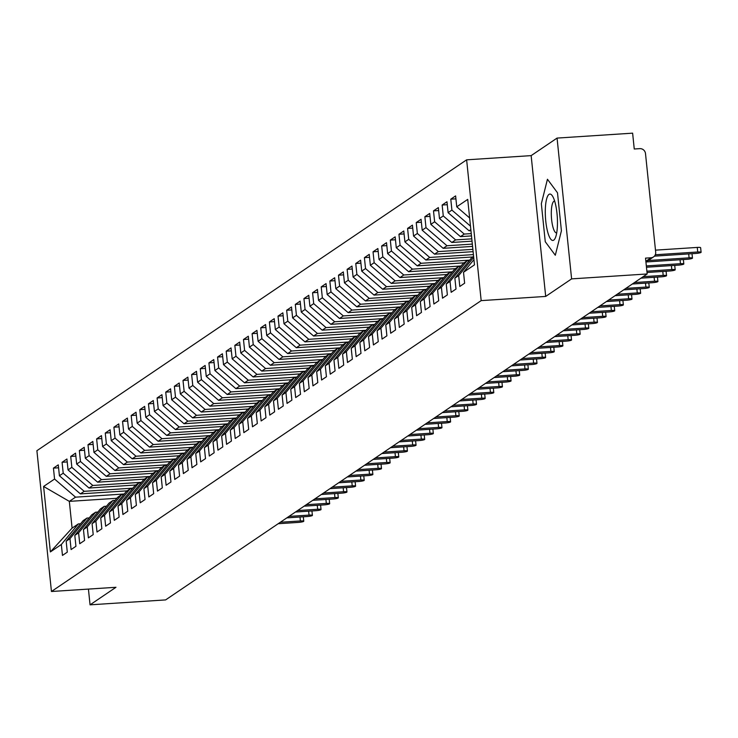 <?xml version="1.0" encoding="UTF-8"?>
<svg xmlns="http://www.w3.org/2000/svg" width="738" height="738" viewBox="0 0 738 738"><rect width="100%" height="100%" fill="white"/><g stroke="black" fill="none" stroke-linecap="round" stroke-linejoin="round"><path stroke-width="1.11" d="M557.061 138.089L531.148 155.626L545.696 296.427L571.609 278.881L557.061 138.089L632.623 133.163L634.256 149.002L639.772 148.642A5.36 5.129 55.9 0 1 645.501 153.587L655.685 252.147A5.36 5.129 55.9 0 1 653.517 256.925L645.935 262.055M466.628 159.832L36.9 450.697L51.448 591.498L481.176 300.624L466.628 159.832L531.148 155.626M116.853 498.279L69.326 501.37L72.093 528.122L50.368 551.932L61.337 544.506L62.462 555.419L67.296 552.144L66.171 541.231L69.972 538.666L71.097 549.57L75.94 546.295L74.806 535.391L78.606 532.818L79.741 543.731L84.575 540.456L83.449 529.543L87.25 526.969L88.376 537.882L93.209 534.607L92.084 523.694L95.885 521.12L97.01 532.033L101.853 528.759L100.728 517.845L104.528 515.272L105.654 526.185L110.488 522.91L109.362 511.997L113.163 509.432L114.289 520.336L119.122 517.07L117.997 506.157L121.798 503.584L122.923 514.497L127.766 511.222L126.641 500.309L130.441 497.735L131.567 508.648L136.401 505.373L135.275 494.46L139.076 491.886L140.202 502.799L145.035 499.525L143.91 488.611L147.711 486.038L148.836 496.951L153.679 493.676L152.554 482.772L156.355 480.198L157.48 491.111L162.314 487.836L161.188 476.923L164.989 474.35L166.115 485.263L170.948 481.988L169.823 471.075L173.624 468.501L174.749 479.414L179.592 476.139L178.467 465.226L182.268 462.652L183.393 473.565L188.227 470.291L187.101 459.377L190.902 456.813L192.028 467.717L196.871 464.442L195.736 453.538L199.537 450.964L200.671 461.877L205.505 458.602L204.38 447.689L208.181 445.115L209.306 456.029L214.14 452.754L213.014 441.841L216.815 439.267L217.941 450.18L222.784 446.905L221.649 435.992L225.45 433.418L226.584 444.331L231.418 441.056L230.293 430.143L234.094 427.579L235.219 438.483L240.053 435.217L238.928 424.304L242.728 421.73L243.854 432.643L248.697 429.368L247.562 418.455L251.363 415.881L252.497 426.795L257.331 423.52L256.206 412.607L260.007 410.033L261.132 420.946L265.966 417.671L264.841 406.758L268.641 404.184L269.767 415.097L274.61 411.822L273.475 400.918L277.276 398.345L278.411 409.258L283.244 405.983L282.119 395.07L285.92 392.496L287.045 403.409L291.879 400.134L290.754 389.221L294.554 386.647L295.68 397.561L300.523 394.286L299.388 383.373L303.189 380.799L304.324 391.712L309.157 388.437L308.032 377.524L311.833 374.959L312.958 385.863L317.792 382.588L316.667 371.684L320.467 369.111L321.593 380.024L326.436 376.749L325.301 365.836L329.102 363.262L330.237 374.175L335.07 370.9L333.945 359.987L337.746 357.413L338.871 368.327L343.705 365.052L342.58 354.139L346.38 351.565L347.506 362.478L352.349 359.203L351.214 348.29L355.015 345.725L356.15 356.629L360.983 353.364L359.858 342.45L363.659 339.877L364.784 350.79L369.618 347.515L368.493 336.602L372.293 334.028L373.419 344.941L378.262 341.666L377.136 330.753L380.937 328.179L382.063 339.093L386.896 335.818L385.771 324.904L389.572 322.331L390.697 333.244L395.531 329.969L394.406 319.065L398.206 316.491L399.332 327.404L404.175 324.13L403.049 313.216L406.85 310.643L407.976 321.556L412.81 318.281L411.684 307.368L415.485 304.794L416.61 315.707L421.444 312.432L420.319 301.519L424.119 298.945L425.245 309.859L430.088 306.584L428.962 295.67L432.763 293.106L433.889 304.01L438.723 300.735L437.597 289.831L441.398 287.257L442.523 298.17L447.366 294.896L446.232 283.982L450.032 281.409L451.158 292.322L456.001 289.047L454.876 278.134L458.676 275.56L459.802 286.473L464.636 283.198L463.51 272.285L474.479 264.859L467.717 199.389L456.748 206.815L455.614 195.902L450.78 199.177L451.905 210.09L448.104 212.664L446.979 201.751L442.145 205.026L443.27 215.939L439.47 218.513L438.344 207.599L433.501 210.874L434.636 221.787L430.835 224.361L429.7 213.448L424.867 216.723L425.992 227.627L422.191 230.201L421.066 219.297L416.232 222.562L417.357 233.476L413.557 236.049L412.431 225.136L407.588 228.411L408.714 239.324L404.913 241.898L403.787 230.985L398.954 234.26L400.079 245.173L396.278 247.747L395.153 236.833L390.319 240.108L391.444 251.021L387.644 253.586L386.518 242.682L381.675 245.957L382.801 256.861L379 259.435L377.874 248.521L373.041 251.796L374.166 262.71L370.365 265.283L369.24 254.37L364.406 257.645L365.531 268.558L361.731 271.132L360.605 260.219L355.762 263.494L356.888 274.407L353.087 276.981L351.961 266.067L347.128 269.342L348.253 280.255L344.452 282.82L343.327 271.916L338.484 275.191L339.618 286.095L335.818 288.669L334.683 277.756L329.849 281.03L330.975 291.944L327.174 294.517L326.048 283.604L321.214 286.879L322.34 297.792L318.539 300.366L317.414 289.453L312.571 292.728L313.705 303.641L309.905 306.215L308.77 295.301L303.936 298.576L305.062 309.48L301.261 312.054L300.135 301.15L295.301 304.416L296.427 315.329L292.626 317.903L291.501 306.99L286.658 310.264L287.792 321.178L283.992 323.751L282.857 312.838L278.023 316.113L279.149 327.026L275.348 329.6L274.222 318.687L269.388 321.962L270.514 332.875L266.713 335.449L265.588 324.536L260.745 327.81L261.879 338.714L258.079 341.288L256.944 330.375L252.11 333.65L253.235 344.563L249.435 347.137L248.309 336.224L243.475 339.498L244.601 350.412L240.8 352.985L239.675 342.072L234.832 345.347L235.966 356.26L232.166 358.834L231.031 347.921L226.197 351.196L227.322 362.109L223.522 364.673L222.396 353.77L217.562 357.044L218.688 367.948L214.887 370.522L213.762 359.609L208.919 362.884L210.053 373.797L206.253 376.371L205.118 365.458L200.284 368.732L201.409 379.646L197.609 382.219L196.483 371.306L191.649 374.581L192.775 385.494L188.974 388.068L187.849 377.155L183.006 380.43L184.14 391.343L180.34 393.907L179.205 383.004L174.371 386.269L175.496 397.182L171.696 399.756L170.57 388.843L165.736 392.118L166.862 403.031L163.061 405.605L161.936 394.692L157.093 397.966L158.227 408.88L154.427 411.453L153.292 400.54L148.458 403.815L149.583 414.728L145.783 417.302L144.657 406.389L139.823 409.664L140.949 420.568L137.148 423.142L136.023 412.228L131.179 415.503L132.305 426.416L128.504 428.99L127.379 418.077L122.545 421.352L123.67 432.265L119.87 434.839L118.744 423.926L113.91 427.201L115.036 438.114L111.235 440.687L110.11 429.774L105.266 433.049L106.392 443.962L102.591 446.527L101.466 435.623L96.632 438.898L97.757 449.802L93.957 452.376L92.831 441.462L87.997 444.737L89.123 455.65L85.322 458.224L84.197 447.311L79.353 450.586L80.479 461.499L76.678 464.073L75.553 453.16L70.719 456.435L71.844 467.348L68.044 469.921L66.918 459.008L62.075 462.283L63.21 473.196L59.409 475.761L58.274 464.857L53.44 468.123L58.579 467.791M50.368 551.932L43.597 486.462L54.566 479.036L53.44 468.123M127.176 490.844L80.387 493.888L84.187 491.314L132.84 488.15M59.409 475.761L80.387 493.888M63.21 473.196L84.187 491.314M72.093 528.122L78.311 523.915L80.571 523.768M61.337 544.506L78.311 523.915M135.81 484.995L89.021 488.039L92.822 485.466L141.484 482.301M68.044 469.921L89.021 488.039M71.844 467.348L92.822 485.466M66.171 541.231L83.145 520.641L86.946 518.067L89.206 517.919M69.972 538.666L86.946 518.067M144.445 479.146L97.656 482.191L101.457 479.626L150.118 476.453M76.678 464.073L97.656 482.191M80.479 461.499L101.457 479.626M74.806 535.391L91.789 514.792L95.589 512.218L97.85 512.071M78.606 532.818L95.589 512.218M153.089 473.298L106.3 476.351L110.1 473.778L158.753 470.604M85.322 458.224L106.3 476.351M89.123 455.65L110.1 473.778M83.449 529.543L100.423 508.943L104.224 506.369L106.484 506.222M87.25 526.969L104.224 506.369M161.723 467.449L114.934 470.503L118.735 467.929L167.397 464.755M93.957 452.376L114.934 470.503M97.757 449.802L118.735 467.929M92.084 523.694L109.058 503.104L112.859 500.53L115.119 500.382M95.885 521.12L112.859 500.53M170.358 461.61L123.569 464.654L127.37 462.08L176.031 458.916M102.591 446.527L123.569 464.654M106.392 443.962L127.37 462.08M100.728 517.845L117.702 497.255L121.502 494.681L123.763 494.534M104.528 515.272L121.502 494.681M179.002 455.761L132.213 458.805L136.013 456.232L184.666 453.067M111.235 440.687L132.213 458.805M115.036 438.114L136.013 456.232M109.362 511.997L126.336 491.407L130.137 488.833L132.397 488.685M113.163 509.432L130.137 488.833M187.637 449.912L140.847 452.957L144.648 450.392L193.31 447.219M119.87 434.839L140.847 452.957M123.67 432.265L144.648 450.392M117.997 506.157L134.971 485.558L138.772 482.984L141.032 482.836M121.798 503.584L138.772 482.984M196.271 444.064L149.482 447.117L153.283 444.544L201.944 441.37M128.504 428.99L149.482 447.117M132.305 426.416L153.283 444.544M126.641 500.309L143.615 479.709L147.416 477.135L149.676 476.997M130.441 497.735L147.416 477.135M204.915 438.224L158.126 441.269L161.926 438.695L210.579 435.521M137.148 423.142L158.126 441.269M140.949 420.568L161.926 438.695M135.275 494.46L152.249 473.87L156.05 471.296L158.31 471.148M139.076 491.886L156.05 471.296M213.55 432.376L166.76 435.42L170.561 432.846L219.223 429.682M145.783 417.302L166.76 435.42M149.583 414.728L170.561 432.846M143.91 488.611L160.884 468.021L164.685 465.447L166.945 465.3M147.711 486.038L164.685 465.447M222.184 426.527L175.395 429.571L179.196 426.998L227.857 423.833M154.427 411.453L175.395 429.571M158.227 408.88L179.196 426.998M152.554 482.772L169.528 462.173L173.329 459.599L175.589 459.451M156.355 480.198L173.329 459.599M230.828 420.678L184.039 423.732L187.839 421.158L236.492 417.985M163.061 405.605L184.039 423.732M166.862 403.031L187.839 421.158M161.188 476.923L178.162 456.324L181.963 453.75L184.223 453.602M164.989 474.35L181.963 453.75M239.463 414.83L192.673 417.883L196.474 415.309L245.136 412.136M171.696 399.756L192.673 417.883M175.496 397.182L196.474 415.309M169.823 471.075L186.797 450.475L190.598 447.911L192.858 447.763M173.624 468.501L190.598 447.911M248.097 408.99L201.308 412.035L205.109 409.461L253.771 406.297M180.34 393.907L201.308 412.035M184.14 391.343L205.109 409.461M178.467 465.226L195.441 444.636L199.242 442.062L201.502 441.914M182.268 462.652L199.242 442.062M256.741 403.142L209.952 406.186L213.752 403.612L262.405 400.448M188.974 388.068L209.952 406.186M192.775 385.494L213.752 403.612M187.101 459.377L204.075 438.787L207.876 436.213L210.136 436.066M190.902 456.813L207.876 436.213M265.376 397.293L218.586 400.337L222.387 397.773L271.049 394.599M197.609 382.219L218.586 400.337M201.409 379.646L222.387 397.773M195.736 453.538L212.71 432.938L216.511 430.365L218.771 430.217M199.537 450.964L216.511 430.365M274.01 391.444L227.221 394.498L231.022 391.924L279.684 388.751M206.253 376.371L227.221 394.498M210.053 373.797L231.022 391.924M204.38 447.689L221.354 427.09L225.155 424.516L227.415 424.368M208.181 445.115L225.155 424.516M282.654 385.596L235.865 388.649L239.666 386.075L288.318 382.902M214.887 370.522L235.865 388.649M218.688 367.948L239.666 386.075M213.014 441.841L229.988 421.241L233.789 418.677L236.049 418.529M216.815 439.267L233.789 418.677M291.289 379.756L244.499 382.801L248.3 380.227L296.962 377.063M223.522 364.673L244.499 382.801M227.322 362.109L248.3 380.227M221.649 435.992L238.623 415.402L242.424 412.828L244.684 412.68M225.45 433.418L242.424 412.828M299.923 373.908L253.134 376.952L256.935 374.378L305.597 371.214M232.166 358.834L253.134 376.952M235.966 356.26L256.935 374.378M230.293 430.143L247.267 409.553L251.068 406.979L253.328 406.832M234.094 427.579L251.068 406.979M308.567 368.059L261.778 371.103L265.579 368.539L314.231 365.365M240.8 352.985L261.778 371.103M244.601 350.412L265.579 368.539M238.928 424.304L255.901 403.704L259.702 401.131L261.962 400.983M242.728 421.73L259.702 401.131M317.202 362.21L270.412 365.264L274.213 362.69L322.875 359.517M249.435 347.137L270.412 365.264M253.235 344.563L274.213 362.69M247.562 418.455L264.536 397.856L268.337 395.282L270.597 395.144M251.363 415.881L268.337 395.282M325.836 356.371L279.056 359.415L282.857 356.841L331.51 353.668M258.079 341.288L279.056 359.415M261.879 338.714L282.857 356.841M256.206 412.607L273.18 392.016L276.981 389.443L279.241 389.295M260.007 410.033L276.981 389.443M334.48 350.522L287.691 353.567L291.492 350.993L340.144 347.829M266.713 335.449L287.691 353.567M270.514 332.875L291.492 350.993M264.841 406.758L281.815 386.168L285.615 383.594L287.875 383.446M268.641 404.184L285.615 383.594M343.115 344.674L296.325 347.718L300.126 345.144L348.788 341.98M275.348 329.6L296.325 347.718M279.149 327.026L300.126 345.144M273.475 400.918L290.458 380.319L294.259 377.745L296.51 377.598M277.276 398.345L294.259 377.745M351.749 338.825L304.969 341.879L308.77 339.305L357.423 336.131M283.992 323.751L304.969 341.879M287.792 321.178L308.77 339.305M282.119 395.07L299.093 374.47L302.894 371.897L305.154 371.749M285.92 392.496L302.894 371.897M360.393 332.976L313.604 336.03L317.405 333.456L366.057 330.283M292.626 317.903L313.604 336.03M296.427 315.329L317.405 333.456M290.754 389.221L307.728 368.622L311.528 366.057L313.788 365.91M294.554 386.647L311.528 366.057M369.028 327.137L322.238 330.181L326.039 327.607L374.701 324.443M301.261 312.054L322.238 330.181M305.062 309.48L326.039 327.607M299.388 383.373L316.371 362.782L320.172 360.209L322.432 360.061M303.189 380.799L320.172 360.209M377.671 321.288L330.882 324.333L334.683 321.759L383.336 318.595M309.905 306.215L330.882 324.333M313.705 303.641L334.683 321.759M308.032 377.524L325.006 356.934L328.807 354.36L331.067 354.212M311.833 374.959L328.807 354.36M386.306 315.44L339.517 318.484L343.318 315.919L391.979 312.746M318.539 300.366L339.517 318.484M322.34 297.792L343.318 315.919M316.667 371.684L333.641 351.085L337.441 348.511L339.701 348.364M320.467 369.111L337.441 348.511M394.941 309.591L348.151 312.644L351.952 310.071L400.614 306.897M327.174 294.517L348.151 312.644M330.975 291.944L351.952 310.071M325.301 365.836L342.284 345.236L346.085 342.663L348.345 342.515M329.102 363.262L346.085 342.663M403.585 303.742L356.795 306.796L360.596 304.222L409.249 301.049M335.818 288.669L356.795 306.796M339.618 286.095L360.596 304.222M333.945 359.987L350.919 339.388L354.72 336.823L356.98 336.676M337.746 357.413L354.72 336.823M412.219 297.903L365.43 300.947L369.231 298.373L417.892 295.209M344.452 282.82L365.43 300.947M348.253 280.255L369.231 298.373M342.58 354.139L359.554 333.548L363.354 330.975L365.614 330.827M346.38 351.565L363.354 330.975M420.854 292.054L374.065 295.099L377.865 292.525L426.527 289.361M353.087 276.981L374.065 295.099M356.888 274.407L377.865 292.525M351.214 348.29L368.197 327.7L371.998 325.126L374.258 324.978M355.015 345.725L371.998 325.126M429.498 286.206L382.708 289.25L386.509 286.685L435.162 283.512M361.731 271.132L382.708 289.25M365.531 268.558L386.509 286.685M359.858 342.45L376.832 321.851L380.633 319.277L382.893 319.13M363.659 339.877L380.633 319.277M438.132 280.357L391.343 283.41L395.144 280.837L443.806 277.663M370.365 265.283L391.343 283.41M374.166 262.71L395.144 280.837M368.493 336.602L385.467 316.002L389.267 313.429L391.527 313.29M372.293 334.028L389.267 313.429M446.767 274.518L399.978 277.562L403.778 274.988L452.44 271.815M379 259.435L399.978 277.562M382.801 256.861L403.778 274.988M377.136 330.753L394.11 310.163L397.911 307.589L400.171 307.442M380.937 328.179L397.911 307.589M455.411 268.669L408.621 271.713L412.422 269.139L461.075 265.975M387.644 253.586L408.621 271.713M391.444 251.021L412.422 269.139M385.771 324.904L402.745 304.314L406.546 301.741L408.806 301.593M389.572 322.331L406.546 301.741M464.045 262.82L417.256 265.864L421.057 263.291L469.719 260.127M396.278 247.747L417.256 265.864M400.079 245.173L421.057 263.291M394.406 319.065L411.38 298.466L415.18 295.892L417.44 295.744M398.206 316.491L415.18 295.892M472.68 256.972L425.891 260.025L429.691 257.451L473.418 254.601M404.913 241.898L425.891 260.025M408.714 239.324L429.691 257.451M403.049 313.216L420.023 292.617L423.824 290.043L426.084 289.896M406.85 310.643L423.824 290.043M473.113 251.658L434.534 254.176L438.335 251.603L472.874 249.352M413.557 236.049L434.534 254.176M417.357 233.476L438.335 251.603M411.684 307.368L428.658 286.768L432.459 284.204L434.719 284.056M415.485 304.794L432.459 284.204M472.569 246.409L443.169 248.328L446.97 245.754L472.338 244.103M422.191 230.201L443.169 248.328M425.992 227.627L446.97 245.754M420.319 301.519L437.293 280.929L441.093 278.355L443.353 278.208M424.119 298.945L441.093 278.355M472.034 241.16L451.804 242.479L455.604 239.905L471.794 238.854M430.835 224.361L451.804 242.479M434.636 221.787L455.604 239.905M428.962 295.67L445.936 275.08L449.737 272.506L451.997 272.359M432.763 293.106L449.737 272.506M471.49 235.911L460.447 236.63L464.248 234.066L471.25 233.605M439.47 218.513L460.447 236.63M443.27 215.939L464.248 234.066M437.597 289.831L454.571 269.232L458.372 266.658L460.632 266.51M441.398 287.257L458.372 266.658M470.945 230.662L469.082 230.791L470.835 229.601M448.104 212.664L469.082 230.791M451.905 210.09L470.475 226.132M446.232 283.982L463.206 263.383L467.006 260.809L469.267 260.662M450.032 281.409L467.006 260.809M645.861 261.28L651.054 257.765L645.529 258.125L647.171 273.964L571.609 278.881M651.054 257.765A5.36 5.129 55.9 0 0 653.517 256.925M456.748 206.815L469.636 217.95M454.876 278.134L471.85 257.534L473.602 256.354M458.676 275.56L473.704 257.331M88.431 589.09L90.054 604.837L165.616 599.911L647.171 273.964M545.696 296.427L481.176 300.624M90.054 604.837L115.967 587.291L51.448 591.498M545.262 241.723L555.308 255.256L561.415 230.791L557.494 192.784L547.448 179.251L541.341 203.716L545.262 241.723L541.341 203.716L547.448 179.251L557.494 192.784L561.415 230.791L555.308 255.256L545.262 241.723M124.205 493.99L75.544 497.163L69.326 501.37L43.597 486.462M463.51 272.285L473.944 259.638M54.566 479.036L75.544 497.163M450.78 199.177L455.918 198.845M442.145 205.026L447.283 204.694M433.501 210.874L438.649 210.542M424.867 216.723L430.005 216.382M416.232 222.562L421.37 222.23M407.588 228.411L412.736 228.079M398.954 234.26L404.092 233.928M390.319 240.108L395.457 239.767M381.675 245.957L386.813 245.616M373.041 251.796L378.179 251.464M364.406 257.645L369.544 257.313M355.762 263.494L360.9 263.162M347.128 269.342L352.266 269.001M338.484 275.191L343.631 274.85M329.849 281.03L334.987 280.698M321.214 286.879L326.353 286.547M312.571 292.728L317.718 292.396M303.936 298.576L309.074 298.235M295.301 304.416L300.44 304.084M286.658 310.264L291.805 309.932M278.023 316.113L283.161 315.781M269.388 321.962L274.527 321.63M260.745 327.81L265.892 327.469M252.11 333.65L257.248 333.318M243.475 339.498L248.614 339.166M234.832 345.347L239.979 345.015M226.197 351.196L231.335 350.854M217.562 357.044L222.701 356.703M208.919 362.884L214.066 362.552M200.284 368.732L205.422 368.4M191.649 374.581L196.788 374.249M183.006 380.43L188.153 380.088M174.371 386.269L179.509 385.937M165.736 392.118L170.875 391.786M157.093 397.966L162.24 397.634M148.458 403.815L153.596 403.483M139.823 409.664L144.962 409.322M131.179 415.503L136.327 415.171M122.545 421.352L127.683 421.02M113.91 427.201L119.049 426.868M105.266 433.049L110.405 432.708M96.632 438.898L101.77 438.556M87.997 444.737L93.136 444.405M79.353 450.586L84.492 450.254M70.719 456.435L75.857 456.102M62.075 462.283L67.223 461.942M654.403 256.151L695.574 253.466A4.465 0.637 174.1 0 0 701.1 252.276A4.465 0.637 174.1 0 0 697.733 251.999L697.262 247.424A4.465 0.637 -5.9 0 1 700.63 247.7L701.1 252.276M655.473 250.145L697.262 247.424M655.289 254.767L697.733 251.999M646.045 261.972L686.94 259.315A4.465 0.637 174.1 0 0 692.465 258.125A4.465 0.637 174.1 0 0 689.098 257.848L688.692 253.918M648.213 260.514L689.098 257.848M646.47 267.23L678.296 265.154A4.465 0.637 174.1 0 0 683.822 263.964A4.465 0.637 174.1 0 0 680.454 263.697L680.049 259.758M646.34 265.92L680.454 263.697M647.014 272.479L669.661 271.003A4.465 0.637 174.1 0 0 675.187 269.813A4.465 0.637 174.1 0 0 671.82 269.545L671.414 265.606M646.885 271.169L671.82 269.545M640.971 278.161L661.027 276.851A4.465 0.637 174.1 0 0 666.552 275.661A4.465 0.637 174.1 0 0 663.185 275.394L662.779 271.455M643.13 276.695L663.185 275.394M553.74 240.136A23.238 5.913 -93.7 0 0 555.41 237.719A23.238 5.913 -93.7 0 0 557.282 216.871A23.238 5.913 -93.7 0 0 552.725 196.437A23.238 5.913 -93.7 0 0 549.017 194.371A23.238 5.913 -93.7 0 0 545.76 221.059A23.238 5.913 -93.7 0 0 553.74 240.136M554.653 201.123A15.913 4.05 -93.7 0 0 554.432 201.114A15.913 4.05 -93.7 0 0 553.841 201.326A15.913 4.05 -93.7 0 0 551.507 218.42A15.913 4.05 -93.7 0 0 556.498 232.867A15.913 4.05 -93.7 0 0 556.72 232.83M632.328 284.001L652.383 282.7A4.465 0.637 174.1 0 0 657.909 281.51A4.465 0.637 174.1 0 0 654.541 281.233L654.136 277.304M634.486 282.543L654.541 281.233M623.693 289.849L643.748 288.549A4.465 0.637 174.1 0 0 649.274 287.359A4.465 0.637 174.1 0 0 645.907 287.082L645.501 283.143M625.852 288.392L645.907 287.082M615.058 295.698L635.114 294.388A4.465 0.637 174.1 0 0 640.639 293.198A4.465 0.637 174.1 0 0 637.272 292.931L636.866 288.992M617.217 294.241L637.272 292.931M606.415 301.547L626.47 300.237A4.465 0.637 174.1 0 0 631.996 299.047A4.465 0.637 174.1 0 0 628.628 298.779L628.222 294.84M608.573 300.08L628.628 298.779M597.78 307.395L617.835 306.086A4.465 0.637 174.1 0 0 623.361 304.895A4.465 0.637 174.1 0 0 619.994 304.628L619.588 300.689M599.939 305.929L619.994 304.628M589.145 313.235L609.201 311.934A4.465 0.637 174.1 0 0 614.726 310.744A4.465 0.637 174.1 0 0 611.359 310.467L610.953 306.538M591.304 311.777L611.359 310.467M580.502 319.084L600.557 317.783A4.465 0.637 174.1 0 0 606.082 316.593A4.465 0.637 174.1 0 0 602.715 316.316L602.309 312.377M582.66 317.626L602.715 316.316M571.867 324.932L591.922 323.622A4.465 0.637 174.1 0 0 597.448 322.432A4.465 0.637 174.1 0 0 594.081 322.165L593.675 318.226M574.026 323.465L594.081 322.165M563.232 330.781L583.288 329.471A4.465 0.637 174.1 0 0 588.813 328.281A4.465 0.637 174.1 0 0 585.446 328.013L585.04 324.074M565.391 329.314L585.446 328.013M554.589 336.629L574.644 335.32A4.465 0.637 174.1 0 0 580.169 334.13A4.465 0.637 174.1 0 0 576.802 333.853L576.396 329.923M556.747 335.163L576.802 333.853M545.954 342.469L566.009 341.168A4.465 0.637 174.1 0 0 571.535 339.978A4.465 0.637 174.1 0 0 568.168 339.701L567.762 335.772M548.113 341.011L568.168 339.701M537.319 348.318L557.375 347.008A4.465 0.637 174.1 0 0 562.891 345.818A4.465 0.637 174.1 0 0 559.533 345.55L559.127 341.611M539.478 346.86L559.533 345.55M528.676 354.166L548.731 352.856A4.465 0.637 174.1 0 0 554.256 351.666A4.465 0.637 174.1 0 0 550.889 351.399L550.483 347.46M530.834 352.699L550.889 351.399M520.041 360.015L540.096 358.705A4.465 0.637 174.1 0 0 545.622 357.515A4.465 0.637 174.1 0 0 542.255 357.247L541.849 353.308M522.2 358.548L542.255 357.247M511.397 365.854L531.461 364.554A4.465 0.637 174.1 0 0 536.978 363.364A4.465 0.637 174.1 0 0 533.62 363.087L533.214 359.157M513.565 364.397L533.62 363.087M502.762 371.703L522.818 370.402A4.465 0.637 174.1 0 0 528.343 369.212A4.465 0.637 174.1 0 0 524.976 368.935L524.57 364.996M504.921 370.245L524.976 368.935M494.128 377.552L514.183 376.242A4.465 0.637 174.1 0 0 519.709 375.052A4.465 0.637 174.1 0 0 516.342 374.784L515.936 370.845M496.287 376.094L516.342 374.784M485.484 383.4L505.548 382.09A4.465 0.637 174.1 0 0 511.065 380.9A4.465 0.637 174.1 0 0 507.707 380.633L507.301 376.694M487.652 381.933L507.707 380.633M476.849 389.249L496.905 387.939A4.465 0.637 174.1 0 0 502.43 386.749A4.465 0.637 174.1 0 0 499.063 386.481L498.657 382.542M479.008 387.782L499.063 386.481M468.215 395.088L488.27 393.788A4.465 0.637 174.1 0 0 493.796 392.598A4.465 0.637 174.1 0 0 490.429 392.321L490.023 388.391M470.374 393.631L490.429 392.321M459.571 400.937L479.626 399.636A4.465 0.637 174.1 0 0 485.152 398.446A4.465 0.637 174.1 0 0 481.794 398.169L481.379 394.23M461.739 399.479L481.794 398.169M450.936 406.786L470.992 405.476A4.465 0.637 174.1 0 0 476.517 404.286A4.465 0.637 174.1 0 0 473.15 404.018L472.744 400.079M453.095 405.328L473.15 404.018M442.302 412.634L462.357 411.324A4.465 0.637 174.1 0 0 467.883 410.134A4.465 0.637 174.1 0 0 464.516 409.867L464.11 405.928M444.461 411.167L464.516 409.867M433.658 418.483L453.713 417.173A4.465 0.637 174.1 0 0 459.239 415.983A4.465 0.637 174.1 0 0 455.881 415.706L455.466 411.776M435.817 417.016L455.881 415.706M425.023 424.322L445.079 423.022A4.465 0.637 174.1 0 0 450.604 421.832A4.465 0.637 174.1 0 0 447.237 421.555L446.831 417.625M427.182 422.865L447.237 421.555M416.389 430.171L436.444 428.861A4.465 0.637 174.1 0 0 441.97 427.671A4.465 0.637 174.1 0 0 438.603 427.403L438.197 423.464M418.547 428.713L438.603 427.403M407.745 436.02L427.8 434.71A4.465 0.637 174.1 0 0 433.326 433.52A4.465 0.637 174.1 0 0 429.968 433.252L429.553 429.313M409.904 434.553L429.968 433.252M399.11 441.868L419.166 440.558A4.465 0.637 174.1 0 0 424.691 439.368A4.465 0.637 174.1 0 0 421.324 439.101L420.918 435.162M401.269 440.401L421.324 439.101M390.476 447.708L410.531 446.407A4.465 0.637 174.1 0 0 416.057 445.217A4.465 0.637 174.1 0 0 412.69 444.94L412.284 441.01M392.634 446.25L412.69 444.94M381.832 453.556L401.887 452.256A4.465 0.637 174.1 0 0 407.413 451.066A4.465 0.637 174.1 0 0 404.046 450.789L403.64 446.85M383.991 452.099L404.046 450.789M373.197 459.405L393.253 458.095A4.465 0.637 174.1 0 0 398.778 456.905A4.465 0.637 174.1 0 0 395.411 456.637L395.005 452.698M375.356 457.947L395.411 456.637M364.563 465.254L384.618 463.944A4.465 0.637 174.1 0 0 390.144 462.754A4.465 0.637 174.1 0 0 386.777 462.486L386.371 458.547M366.721 463.787L386.777 462.486M355.919 471.102L375.974 469.792A4.465 0.637 174.1 0 0 381.5 468.602A4.465 0.637 174.1 0 0 378.133 468.335L377.727 464.396M358.078 469.636L378.133 468.335M347.284 476.942L367.339 475.641A4.465 0.637 174.1 0 0 372.865 474.451A4.465 0.637 174.1 0 0 369.498 474.174L369.092 470.244M349.443 475.484L369.498 474.174M338.65 482.79L358.705 481.49A4.465 0.637 174.1 0 0 364.231 480.3A4.465 0.637 174.1 0 0 360.864 480.023L360.458 476.084M340.808 481.333L360.864 480.023M330.006 488.639L350.061 487.329A4.465 0.637 174.1 0 0 355.587 486.139A4.465 0.637 174.1 0 0 352.22 485.872L351.814 481.932M332.165 487.181L352.22 485.872M321.371 494.488L341.426 493.178A4.465 0.637 174.1 0 0 346.952 491.988A4.465 0.637 174.1 0 0 343.585 491.72L343.179 487.781M323.53 493.021L343.585 491.72M312.737 500.336L332.792 499.026A4.465 0.637 174.1 0 0 338.318 497.836A4.465 0.637 174.1 0 0 334.951 497.56L334.545 493.63M314.895 498.87L334.951 497.56M304.093 506.176L324.148 504.875A4.465 0.637 174.1 0 0 329.674 503.685A4.465 0.637 174.1 0 0 326.307 503.408L325.901 499.478M306.252 504.718L326.307 503.408M295.458 512.024L315.513 510.724A4.465 0.637 174.1 0 0 321.039 509.524A4.465 0.637 174.1 0 0 317.672 509.257L317.266 505.318M297.617 510.567L317.672 509.257M286.824 517.873L306.879 516.563A4.465 0.637 174.1 0 0 312.405 515.373A4.465 0.637 174.1 0 0 309.038 515.106L308.632 511.166M288.982 516.406L309.038 515.106M278.18 523.722L298.235 522.412A4.465 0.637 174.1 0 0 303.761 521.222A4.465 0.637 174.1 0 0 300.394 520.954L299.988 517.015M280.339 522.255L300.394 520.954M692.465 258.125L692.004 253.697M683.822 263.964L683.37 259.545M675.187 269.813L674.726 265.394M666.552 275.661L666.091 271.233M657.909 281.51L657.457 277.082M649.274 287.359L648.813 282.931M640.639 293.198L640.178 288.779M631.996 299.047L631.543 294.628M623.361 304.895L622.9 300.467M614.726 310.744L614.265 306.316M606.082 316.593L605.63 312.165M597.448 322.432L596.987 318.013M588.813 328.281L588.352 323.862M580.169 334.13L579.717 329.701M571.535 339.978L571.074 335.55M562.891 345.818L562.439 341.399M554.256 351.666L553.804 347.247M545.622 357.515L545.161 353.087M536.978 363.364L536.526 358.936M528.343 369.212L527.891 364.784M519.709 375.052L519.248 370.633M511.065 380.9L510.613 376.481M502.43 386.749L501.978 382.321M493.796 392.598L493.335 388.17M485.152 398.446L484.7 394.018M476.517 404.286L476.065 399.867M467.883 410.134L467.422 405.716M459.239 415.983L458.787 411.555M450.604 421.832L450.143 417.404M441.97 427.671L441.509 423.252M433.326 433.52L432.874 429.101M424.691 439.368L424.23 434.94M416.057 445.217L415.595 440.789M407.413 451.066L406.961 446.638M398.778 456.905L398.317 452.486M390.144 462.754L389.682 458.335M381.5 468.602L381.048 464.174M372.865 474.451L372.404 470.023M364.231 480.3L363.769 475.872M355.587 486.139L355.135 481.72M346.952 491.988L346.491 487.569M338.318 497.836L337.856 493.408M329.674 503.685L329.222 499.257M321.039 509.524L320.578 505.106M312.405 515.373L311.943 510.954M303.761 521.222L303.309 516.803"/></g></svg>

